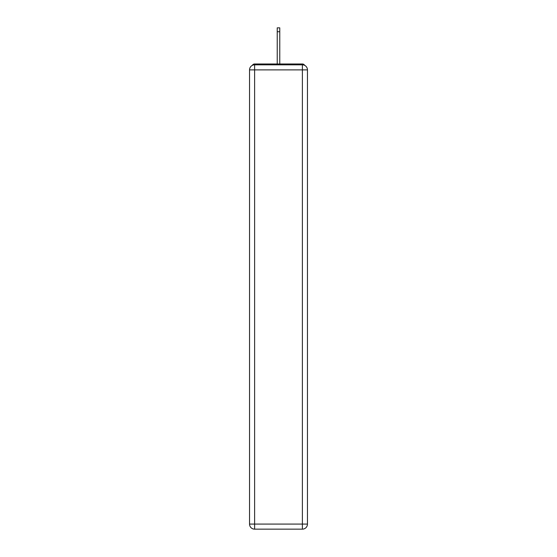 <?xml version="1.0" encoding="UTF-8"?>
<svg xmlns="http://www.w3.org/2000/svg" width="557" height="557" viewBox="0 0 557 557"><rect width="100%" height="100%" fill="white"/><g stroke="black" fill="none" stroke-linecap="round" stroke-linejoin="round"><path stroke-width="0.84" d="M307.457 69.89A5.069 5.069 0 0 0 302.388 64.828A5.069 5.069 0 0 1 307.457 69.89L307.457 524.081L302.388 524.081L302.388 529.15L254.612 529.15A5.069 5.069 0 0 1 249.543 524.081L249.543 69.89A5.069 5.069 0 0 1 254.612 64.828L302.388 64.828L302.388 69.89L254.612 69.89L254.612 524.081L302.388 524.081L302.388 69.89L307.457 69.89L307.408 69.214M249.543 69.89L254.612 69.89L254.612 64.828A5.069 5.069 0 0 0 249.543 69.89L249.592 69.214M304.644 65.357A2.534 2.534 0 0 0 302.388 63.985L254.612 63.985A2.534 2.534 0 0 0 252.356 65.357M302.388 63.985L291.673 63.985M265.327 63.985L254.612 63.985M302.388 529.15A5.069 5.069 0 0 0 307.457 524.081A5.069 5.069 0 0 1 302.388 529.15M279.767 31.735L277.233 31.735L277.233 27.85L279.767 27.85L279.767 63.985M277.233 31.735L277.233 63.985M254.612 529.15L254.612 524.081L249.543 524.081A5.069 5.069 0 0 0 254.612 529.15"/></g></svg>
